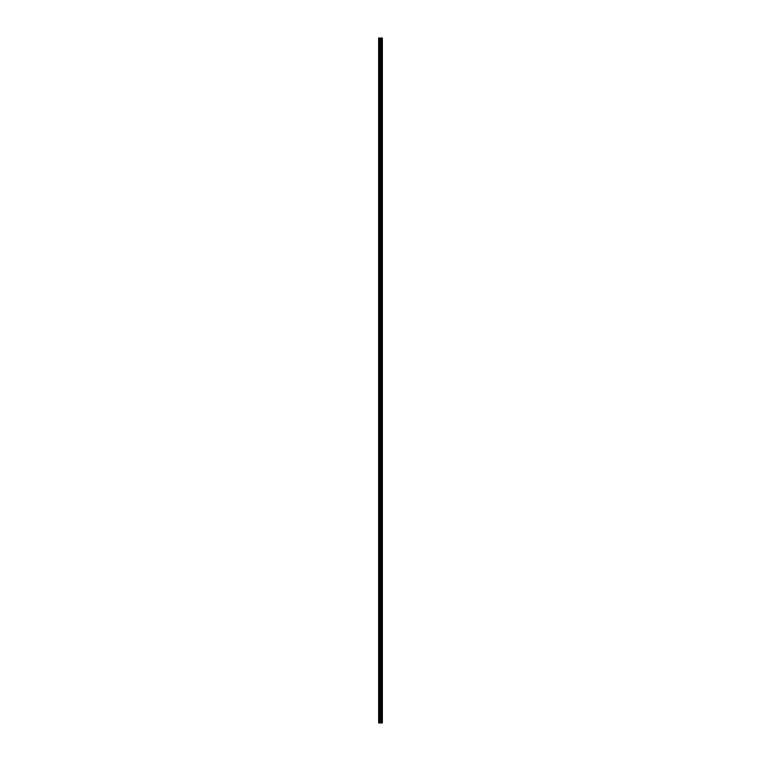 <?xml version="1.0" encoding="UTF-8"?>
<svg xmlns="http://www.w3.org/2000/svg" width="761" height="761" viewBox="0 0 761 761"><rect width="100%" height="100%" fill="white"/><g stroke="black" fill="none" stroke-linecap="round" stroke-linejoin="round"><path stroke-width="1.14" d="M380.196 722.95L382.364 722.95L382.364 38.05L378.636 38.05L378.636 722.95L380.196 722.95L380.196 38.05M381.328 38.05L381.328 722.95L381.299 38.05M381.423 38.05L381.423 722.95L381.404 38.05M381.803 38.05L381.803 722.95L381.794 38.05M382.364 38.05L382.355 722.95M382.317 722.95L382.317 38.05M380.89 722.95L380.89 38.05M380.776 722.95L380.776 38.05M378.816 722.95L378.816 38.05M381.993 722.95L381.993 38.05M381.917 722.95L381.917 38.05M381.879 722.95L381.879 38.05M381.699 722.95L381.699 38.05M381.508 722.95L381.508 38.05M381.223 722.95L381.223 38.05M380.719 722.95L380.719 38.05M380.652 722.95L380.652 38.05M380.262 722.95L380.262 38.05M379.615 722.95L379.615 38.05M379.444 722.95L379.444 38.05"/></g></svg>

